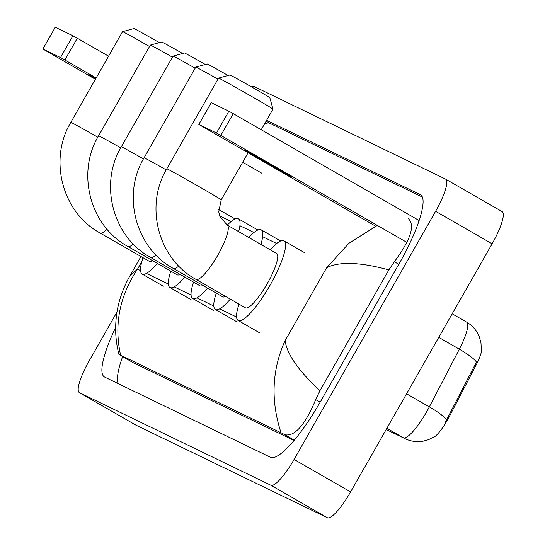 <?xml version="1.0" encoding="UTF-8"?>
<svg xmlns="http://www.w3.org/2000/svg" width="545" height="545" viewBox="0 0 545 545"><rect width="100%" height="100%" fill="white"/><g stroke="black" fill="none" stroke-linecap="round" stroke-linejoin="round"><path stroke-width="0.82" d="M481.392 347.192A22.556 4.96 119.9 0 1 476.098 365.089L449.175 416.864A22.556 4.96 119.9 0 1 432.587 437.805M445.027 422.852L476.446 362.03A29.239 5.396 -152.5 0 0 459.34 349.188A33.415 7.344 -60.1 0 0 466.588 322.102A33.415 7.344 -60.1 0 0 466.486 322.047M95.886 78.425A26.732 0.409 -150.3 0 0 89.319 74.91A26.732 0.409 -150.3 0 0 88.706 74.665A26.732 0.409 -150.3 0 0 95.593 78.936M55.352 27.311L42.857 49.016L95.395 79.284M72.935 35.786L77.295 38.218L64.882 59.984L60.515 57.552L72.935 35.786L55.365 27.291M108.564 56.196L77.295 38.218M60.515 57.552L42.953 49.057M64.882 59.984L96.145 77.962M242.689 162.219L261.988 173.317M149.528 46.509A31.324 0.477 -150.3 0 0 123.272 31.957A31.324 0.477 -150.3 0 0 122.557 31.665L133.954 28.551A22.972 0.354 29.7 0 1 134.472 28.769A22.972 0.354 29.7 0 1 159.331 42.639M99.878 232.885A31.324 6.887 -60.1 0 0 99.973 232.947L149.425 261.382A31.324 6.887 -60.1 0 0 152.723 260.742M157.294 263.371A45.944 10.103 119.9 0 1 142.143 274.053A45.944 10.103 119.9 0 1 143.022 257.696M122.557 31.665A31.324 0.477 -150.3 0 0 122.55 31.671L70.823 122.366A31.324 0.477 29.7 0 1 71.538 122.652A31.324 0.477 29.7 0 1 97.814 137.211M172.452 57.184A31.324 0.477 -150.3 0 0 151.047 45.392A31.324 0.477 -150.3 0 0 150.338 45.099L161.729 41.985A22.972 0.354 29.7 0 1 162.246 42.203A22.972 0.354 29.7 0 1 182.602 53.492M127.659 246.32A31.324 6.887 -60.1 0 0 127.755 246.381L177.207 274.816A31.324 6.887 -60.1 0 0 180.095 274.401M184.809 277.112A45.944 10.103 119.9 0 1 169.917 287.488A45.944 10.103 119.9 0 1 170.803 271.131M150.338 45.099A31.324 0.477 -150.3 0 0 150.331 45.106L98.597 135.8A31.324 0.477 29.7 0 1 99.313 136.087A31.324 0.477 29.7 0 1 120.731 147.879M195.192 68.18A31.324 0.477 -150.3 0 0 173.787 56.394A31.324 0.477 -150.3 0 0 173.072 56.101L184.469 52.981A22.972 0.354 29.7 0 1 184.987 53.199A22.972 0.354 29.7 0 1 205.342 64.487M150.393 257.322A31.324 6.887 -60.1 0 0 150.488 257.376L199.947 285.812A31.324 6.887 -60.1 0 0 202.835 285.403M207.55 288.114A45.944 10.103 119.9 0 1 192.658 298.49A45.944 10.103 119.9 0 1 193.536 282.133M227.279 225.105A45.944 10.103 119.9 0 1 238.458 218.824A45.944 10.103 119.9 0 1 238.655 231.652M173.072 56.101A31.324 0.477 -150.3 0 0 173.065 56.101L121.337 146.796A31.324 0.477 29.7 0 1 122.053 147.082A31.324 0.477 29.7 0 1 143.464 158.874M217.925 79.175A31.324 0.477 -150.3 0 0 196.52 67.389A31.324 0.477 -150.3 0 0 195.812 67.096L207.202 63.983A22.972 0.354 29.7 0 1 207.727 64.194A22.972 0.354 29.7 0 1 228.076 75.489M173.133 268.317A31.324 6.887 -60.1 0 0 173.228 268.378L222.68 296.814A31.324 6.887 -60.1 0 0 225.576 296.398M230.29 299.11A45.944 10.103 119.9 0 1 215.398 309.485A45.944 10.103 119.9 0 1 216.276 293.128M248.745 237.45A45.944 10.103 119.9 0 1 261.198 229.827A45.944 10.103 119.9 0 1 260.878 244.426M195.812 67.096A31.324 0.477 -150.3 0 0 195.805 67.103L144.078 157.791A31.324 0.477 29.7 0 1 144.793 158.084A31.324 0.477 29.7 0 1 166.205 169.877M218.552 78.092L229.942 74.978A22.972 0.354 29.7 0 1 230.467 75.19A22.972 0.354 29.7 0 1 252.124 87.234A22.972 0.354 29.7 0 1 269.85 97.739L272.963 109.129A31.324 0.477 -150.3 0 0 272.963 109.129A31.324 0.477 -150.3 0 0 248.792 94.803A31.324 0.477 -150.3 0 0 219.26 78.385A31.324 0.477 -150.3 0 0 218.552 78.092A31.324 0.477 -150.3 0 0 218.545 78.099L166.811 168.793A31.324 0.477 29.7 0 1 167.533 169.079A31.324 0.477 29.7 0 1 197.27 185.613A31.324 0.477 29.7 0 1 221.236 199.831L248.05 152.818M195.873 279.312A31.324 6.887 -60.1 0 0 195.968 279.374L245.42 307.809A31.324 6.887 -60.1 0 0 267.248 283.659A31.324 6.887 -60.1 0 0 276.649 253.493L227.197 225.058A31.324 6.887 -60.1 0 0 227.102 225.01M270.245 249.814A45.944 10.103 119.9 0 1 283.938 240.822A45.944 10.103 119.9 0 1 270.15 285.062A45.944 10.103 119.9 0 1 238.131 320.48A45.944 10.103 119.9 0 1 239.017 304.124M245.27 150.338A26.732 0.409 -150.3 0 0 244.657 150.093A26.732 0.409 -150.3 0 0 265.108 162.226A26.732 0.409 -150.3 0 0 290.485 176.335A26.732 0.409 -150.3 0 0 291.098 176.587A26.732 0.409 -150.3 0 0 270.654 164.454A26.732 0.409 -150.3 0 0 245.27 150.338M211.303 102.739L198.809 124.444L375.634 226.175M228.886 111.214L233.246 113.646L220.834 135.412L216.474 132.98L228.886 111.214L211.317 102.719M419.132 220.527L233.246 113.646M216.474 132.98L198.905 124.485M220.834 135.412L406.761 242.314M502.04 211.569A33.415 7.344 119.9 0 1 502.143 211.624A33.415 7.344 119.9 0 1 492.121 243.799L350.585 491.937A33.415 7.344 119.9 0 1 327.402 517.75L135.977 425.168A33.415 7.344 119.9 0 1 135.875 425.114A33.415 7.344 119.9 0 1 135.78 425.052M251.422 86.832A33.415 7.344 119.9 0 1 254.106 86.492L445.524 179.073A33.415 7.344 119.9 0 1 445.626 179.128A33.415 7.344 119.9 0 1 435.598 211.303L294.068 459.435A33.415 7.344 119.9 0 1 270.885 485.254L79.461 392.673A33.415 7.344 119.9 0 1 79.359 392.618A33.415 7.344 119.9 0 1 89.387 360.443L117.018 311.999M115.656 327.443A71.845 15.791 -60.1 0 0 104.422 376.963A71.845 15.791 -60.1 0 0 104.64 377.079L270.538 457.316A71.845 15.791 -60.1 0 0 320.378 401.815L399.008 263.957A71.845 15.791 -60.1 0 0 420.57 194.783A71.845 15.791 -60.1 0 0 420.345 194.667L266.594 120.309M122.632 356.6A71.845 15.791 -60.1 0 0 118.136 383.605M422.395 197.079L269.993 123.368A71.845 15.791 -60.1 0 0 264.509 123.967M133.157 362.643A45.112 9.919 -60.1 0 0 133.287 362.725A45.112 9.919 -60.1 0 0 133.423 362.8L294.028 440.476M408.232 218.531C415.406 225.228 410.773 239.637 394.348 261.764L388.844 269.918L319.935 390.724L315.719 399.614C305.016 425.073 294.75 436.783 284.906 434.746L281.05 432.778C270.538 400.493 271.907 369.748 285.151 340.53C286.65 353.732 298.244 370.464 319.935 390.724M140.957 256.511L129.839 276.002L137.531 269.135C119.546 296.058 113.905 324.745 120.615 355.183L281.05 432.778M120.615 355.183L118.912 354.373C115.717 341.981 114.872 329.378 116.371 316.57C117.304 306.978 120.963 291.813 129.839 276.008M388.844 269.918C360.143 262.104 339.426 261.355 326.7 267.684L348.957 243.24L377.324 225.385M476.098 365.089L475.077 364.503M449.175 416.864L448.154 416.278M434.924 436.354L428.568 439.692L423.002 441.225C416.796 442.254 410.841 441.416 405.133 438.718A29.239 28.517 -64.2 0 1 403.382 437.792A33.415 7.344 -60.1 0 0 426.565 411.972A33.415 7.344 -60.1 0 0 429.337 406.883L459.34 349.188L438.752 337.355M446.478 419.773A29.239 5.396 -152.5 0 0 429.337 406.883L406.563 393.79M386.207 429.48L403.382 437.792L386.882 428.302M70.823 122.366C48.389 159.44 62.15 212.455 99.973 232.947A31.324 6.887 -60.1 0 0 100.069 233.001A31.324 6.887 -60.1 0 0 107.052 229.213M98.597 135.8C76.164 172.874 89.925 225.889 127.755 246.381A31.324 6.887 -60.1 0 0 127.85 246.435A31.324 6.887 -60.1 0 0 133.314 244.058M121.337 146.796C98.904 183.869 112.665 236.884 150.488 257.376A31.324 6.887 -60.1 0 0 150.583 257.431A31.324 6.887 -60.1 0 0 156.047 255.053M144.078 157.791C121.644 194.865 135.405 247.88 173.228 268.378A31.324 6.887 -60.1 0 0 173.324 268.426A31.324 6.887 -60.1 0 0 178.787 266.049M166.811 168.793C144.377 205.867 158.139 258.882 195.968 279.374A31.324 6.887 -60.1 0 0 196.064 279.428A31.324 6.887 -60.1 0 0 217.796 255.224A31.324 6.887 -60.1 0 0 227.197 225.058L219.921 216.563L218.736 211.807L221.236 199.831M141.864 261.532L137.531 269.135L140.562 270.599M236.55 317.026L219.669 308.858M213.817 306.024L196.936 297.863M191.077 295.029L174.196 286.868M168.337 284.034L146.414 273.433M326.7 267.684L285.151 340.53M276.676 243.486L262.649 236.7M253.943 232.49L239.909 225.705M231.203 221.495L219.676 215.915M270.885 485.254L327.402 517.75M294.068 459.435L350.585 491.937M435.598 211.303L492.121 243.799M79.461 392.673L135.977 425.168M269.993 123.368L266.123 121.14M420.781 194.912L420.345 194.667M398.804 264.325L394.348 261.764M320.174 402.176L315.719 399.614M294.3 440.149L284.906 434.746M133.423 362.8L119.008 354.509M481.358 349.44L480.956 342.682L479.362 336.967C476.807 330.57 472.549 325.61 466.588 322.102L452.18 313.818M405.133 438.718L386.173 429.542M55.27 27.25L42.857 49.016M142.143 274.053L163.337 286.241M169.917 287.488L191.111 299.675M218.613 209.491L235.133 218.988M192.658 298.49L213.851 310.67M238.458 218.824L257.874 229.99M215.398 309.485L236.591 321.673M261.198 229.827L280.614 240.985M261.225 129.73L272.963 109.143M238.131 320.48L259.331 332.668M283.938 240.822L305.132 253.009M211.222 102.678L198.809 124.444M445.626 179.128L502.143 211.624M79.359 392.618L135.875 425.114M133.287 362.725L118.987 354.502"/></g></svg>
